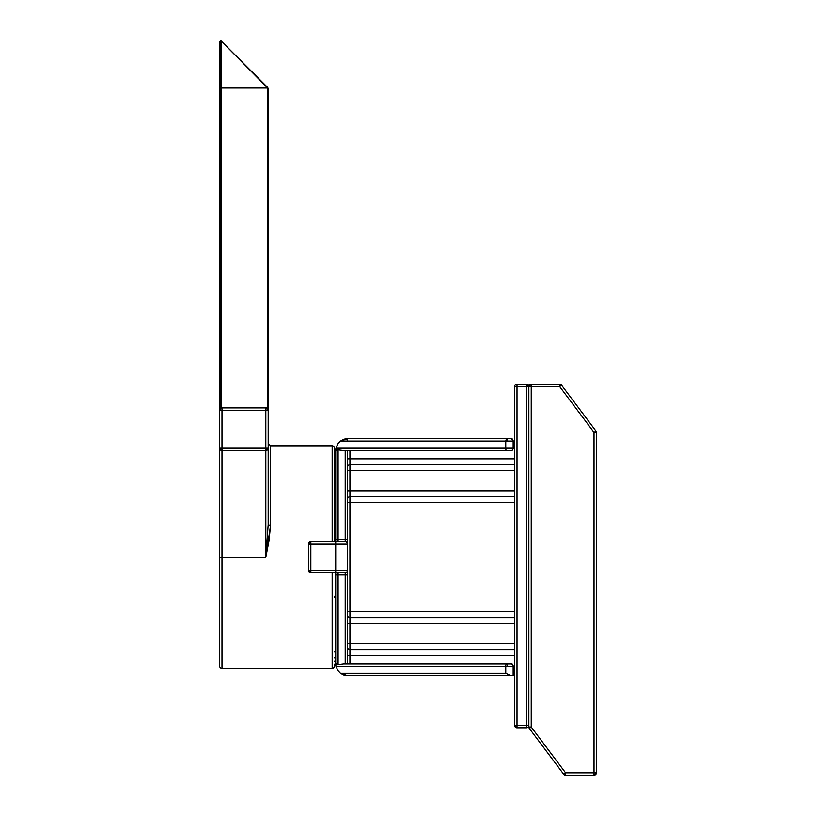 <?xml version="1.0" encoding="UTF-8"?>
<svg xmlns="http://www.w3.org/2000/svg" width="816" height="816" viewBox="0 0 816 816"><rect width="100%" height="100%" fill="white"/><g stroke="black" fill="none" stroke-linecap="round" stroke-linejoin="round"><path stroke-width="1.22" d="M529.88 728.025L531.226 727.015L528.85 727.015L531.226 727.015L531.226 386.58L528.85 386.58L531.226 386.58L531.226 384.214L528.85 386.58L528.85 727.015A2.366 2.366 0 0 0 529.329 728.443L529.88 728.025L529.329 728.443A2.366 2.366 0 0 1 528.85 727.015L528.85 386.58A2.366 2.366 0 0 1 531.226 384.214L559.654 384.214A2.366 2.366 0 0 1 561.551 385.162L559.654 386.58L594.017 432.388L595.915 430.97L595.354 431.389L595.915 430.97L561.551 385.162A2.366 2.366 0 0 0 559.654 384.214L559.654 386.58L594.017 432.388L594.017 772.834L565.58 772.834L531.226 727.015L531.226 386.58L559.654 386.58L559.654 384.214L531.226 384.214L531.226 386.58L559.654 386.58L560.378 386.039M595.354 431.389L594.017 432.388L594.017 772.834L596.384 772.834A2.366 2.366 0 0 1 594.017 775.2L565.58 775.2L565.58 772.834L565.58 775.2A2.366 2.366 0 0 1 563.683 774.251L565.58 772.834L531.226 727.015L529.329 728.443L563.683 774.251A2.366 2.366 0 0 0 565.58 775.2L594.017 775.2L596.384 772.834L596.384 432.388A2.366 2.366 0 0 0 595.915 430.97L561.551 385.162L561 385.57L561.551 385.162M514.631 502.687L349.942 502.687L349.942 611.694L514.631 611.694L349.942 611.694L349.942 617.62L514.631 617.62L349.942 617.62L349.942 502.687L514.631 502.687M349.942 663.826L349.942 655.534L514.631 655.534L349.942 655.534L349.942 649.607L514.631 649.607L349.942 649.607L349.942 623.546L514.631 623.546L349.942 623.546L349.942 617.62A2.366 2.366 0 0 1 347.575 615.254A2.366 2.366 0 0 0 349.942 617.62L349.942 623.546L347.575 623.546L349.942 623.546L349.942 649.607A2.366 2.366 0 0 1 347.575 647.241A2.366 2.366 0 0 0 349.942 649.607L349.942 655.534L347.575 655.534L349.942 655.534L349.942 663.826M514.631 643.681L347.575 643.681L514.631 643.681M514.631 496.771L349.942 496.771L349.942 502.687L349.942 470.699L514.631 470.699L349.942 470.699L349.942 464.773L349.942 470.699L347.575 470.699L349.942 470.699L349.942 490.844L514.631 490.844L347.575 490.844L349.942 490.844L349.942 496.771A2.366 2.366 0 0 0 347.575 499.137A2.366 2.366 0 0 1 349.942 496.771L514.631 496.771M514.631 464.773L349.942 464.773L349.942 450.554L349.942 458.857L514.631 458.857L347.575 458.857L349.942 458.857L349.942 464.773A2.366 2.366 0 0 0 347.575 467.15A2.366 2.366 0 0 1 349.942 464.773L514.631 464.773M347.575 502.687L349.942 502.687L347.575 502.687M347.575 611.694L349.942 611.694L347.575 611.694M595.915 430.97A2.366 2.366 0 0 1 596.384 432.388L594.017 432.388L596.384 432.388L596.384 772.834L594.017 772.834L594.017 775.2L594.017 772.834L565.58 772.834L564.856 773.374M563.683 774.251L564.244 773.833L563.683 774.251L529.329 728.443M514.631 386.58L514.631 725.434L517.007 727.811L526.483 727.811L526.483 725.434L517.007 725.434L517.007 386.58L526.483 386.58L526.483 725.434L517.007 725.434L517.007 727.811A2.366 2.366 0 0 1 514.631 725.434L517.007 725.434L514.631 725.434L514.631 386.58A2.366 2.366 0 0 1 517.007 384.214A2.366 2.366 0 0 0 514.631 386.58L517.007 386.58L514.631 386.58M528.85 386.58L528.85 725.434A2.366 2.366 0 0 1 526.483 727.811A2.366 2.366 0 0 0 528.85 725.434L526.483 725.434L526.483 727.811L517.007 727.811L517.007 384.214L517.007 386.58L526.483 386.58L526.483 725.434L528.85 725.434L528.85 386.58L526.483 386.58L528.85 386.58L526.483 384.214L517.007 384.214L526.483 384.214A2.366 2.366 0 0 1 528.85 386.58M526.483 384.214L526.483 386.58L526.483 384.214M512.091 438.712L507.521 438.712L507.521 441.079L513.152 441.079A2.366 2.244 90 0 0 510.898 438.712M510.898 663.826L507.521 663.826L507.521 666.193L513.152 666.193A2.366 2.244 90 0 0 510.898 663.826L343.679 663.826L338.12 664.499A9.476 9.476 0 0 1 338.099 663.826L338.099 574.964L345.209 574.964L345.209 663.826L345.209 574.964L347.575 574.964L335.723 574.964L335.723 663.826L338.099 663.826L338.099 572.597L345.209 572.597L310.845 572.597L345.209 572.597L345.209 574.964L345.209 572.597A2.366 2.366 0 0 0 347.575 570.231L347.575 450.554L347.575 539.417L338.099 539.417L338.099 450.554A9.476 9.476 0 0 1 338.12 449.881L338.099 450.554A9.476 9.476 0 0 1 338.12 449.881L343.679 450.554L510.898 450.554A2.366 2.244 90 0 0 513.152 448.188L513.152 441.079M335.723 571.618L335.723 664.04L338.12 664.499A9.476 9.476 0 0 1 338.099 663.826L335.723 663.826M347.575 441.079L347.575 438.712L340.466 441.079L337.559 444.22A11.852 11.852 0 0 0 337.559 444.23L335.743 449.84A11.852 11.852 0 0 1 335.968 448.188A11.852 11.852 0 0 0 335.743 449.84L335.968 448.188L513.448 448.188C512.509 450.177 511.714 450.962 511.081 450.554L506.471 450.554A2.366 0.704 -90 0 1 505.757 448.188L335.968 448.188L337.559 444.22L340.466 441.079L505.757 441.079L505.757 448.188L513.448 448.188L513.448 441.079L505.757 441.079L506.43 438.712L347.575 438.712L343.832 439.314L340.466 441.079L505.757 441.079L505.757 448.188A2.366 0.704 90 0 0 506.471 450.554L343.679 450.554L337.416 449.769L335.723 450.554L338.099 450.554L335.723 450.554L335.743 449.84L335.723 542.773M335.723 450.554L335.723 539.417L345.209 539.417L345.209 450.554L345.209 539.417L347.575 539.417L347.575 544.16A2.366 2.366 0 0 0 345.209 541.793L335.723 541.793L345.209 541.793A2.366 2.366 0 0 1 347.575 544.16L335.723 544.16L335.723 541.793L335.723 544.16L308.479 544.16L308.479 570.231L308.479 544.16L310.845 544.16L310.845 541.793L335.723 541.793L310.845 541.793L310.845 570.231L308.479 570.231L310.845 570.231L310.845 572.597L310.845 570.231L335.723 570.231L335.723 572.597L335.723 570.231L347.575 570.231L347.575 663.826L347.575 544.16L310.845 544.16L310.845 570.231L335.723 570.231L335.723 544.16L335.723 570.231L347.575 570.231A2.366 2.366 0 0 1 345.209 572.597M500.249 675.679L347.575 675.679L510.877 675.679L505.757 673.302L340.466 673.302L343.832 675.067L347.575 675.679L514.631 675.679L513.448 675.679L513.448 666.193L505.757 666.193L505.757 673.302L340.466 673.302L337.559 670.16L335.968 666.193L505.757 666.193L505.757 673.302L510.877 675.679M511.04 438.712L347.575 438.712A11.852 11.852 0 0 0 343.832 439.314M511.081 450.554L512.091 450.554M512.091 663.826L511.081 663.826C511.714 663.418 512.509 664.214 513.448 666.193M513.152 675.679L513.152 666.193M513.448 441.079L514.631 441.079L513.448 441.079L511.081 438.712M334.54 651.974L335.723 651.974L334.54 651.974M335.723 462.407L334.54 462.407L335.723 462.407M335.815 665.305L335.743 664.55A11.852 11.852 0 0 0 335.968 666.193L335.815 665.305M347.575 675.679L340.466 673.302L337.559 670.16L335.968 666.193L507.521 666.193L507.521 663.826L506.471 663.826A2.366 0.704 90 0 0 505.757 666.193A2.366 0.704 -90 0 1 506.471 663.826L343.679 663.826L337.538 664.612L335.988 664.081M335.723 657.9A5.926 5.926 0 0 1 334.54 661.46A5.926 5.926 0 0 0 335.723 657.9L334.54 657.9L335.723 657.9M334.54 452.931A5.926 5.926 0 0 1 335.723 456.481A5.926 5.926 0 0 0 334.54 452.931M219.79 449.096L221.983 450.554A2.366 2.366 0 0 1 219.616 448.188L219.616 557.195L221.983 557.195L219.616 557.195L219.616 666.193A2.366 2.366 0 0 0 221.983 668.569L332.173 668.569L332.173 572.597L332.173 668.569L221.983 668.569L221.983 450.554L265.822 450.554L265.822 557.195L221.983 557.195L221.983 450.554L265.822 450.554L265.822 557.195L268.189 524.698L270.565 525.382L270.565 445.822L332.173 445.822A2.366 2.366 0 0 1 334.54 448.188L334.54 541.793L334.54 456.491L335.723 456.481L334.54 456.481L334.54 448.188A2.366 2.366 0 0 0 332.173 445.822L332.173 541.793L332.173 445.822L270.565 445.822L270.565 525.382L268.943 541.222L265.822 557.195L221.983 557.195L221.983 668.569A2.366 2.366 0 0 1 219.616 666.193L219.616 43.534M335.743 664.55L335.968 666.193A11.852 11.852 0 0 1 335.743 664.55M337.171 449.789L335.825 450.442M345.209 541.793L345.209 539.417L345.209 541.793L338.099 541.793L338.099 450.554M506.43 438.712L505.757 441.079L507.521 441.079L507.521 438.712L506.471 438.712M335.723 572.597L335.723 574.964L338.099 574.964L338.099 572.597M308.479 570.231L310.845 572.597A2.366 2.366 0 0 1 308.479 570.231M310.845 541.793L308.479 544.16A2.366 2.366 0 0 1 310.845 541.793M338.099 541.793L338.099 539.417L335.723 539.417L335.723 541.793M334.54 597.302L335.723 597.302L334.54 597.302M335.723 596.669L334.54 596.669L335.723 596.669M334.54 517.721L335.723 517.721L334.54 517.721M335.723 517.079L334.54 517.079L335.723 517.079M335.723 516.905L334.54 516.905L335.723 516.905M334.54 597.475L335.723 597.475L334.54 597.475M334.54 518.129L335.723 518.129L334.54 518.129M335.723 596.251L334.54 596.251L335.723 596.251M220.33 40.973A0.592 0.592 0 0 1 220.738 40.8A0.592 0.592 0 0 0 220.33 40.973A2.366 2.366 0 0 0 219.616 42.667A2.366 2.366 0 0 1 220.33 40.973L220.33 408.153L220.33 40.973M334.54 666.193A2.366 2.366 0 0 1 332.173 668.569A2.366 2.366 0 0 0 334.54 666.193L334.54 664.102M219.616 42.667L219.616 410.275L265.822 410.275L265.822 450.554L265.822 410.275L221.983 410.275L221.983 448.188L268.189 448.188L268.189 524.698L265.822 557.195L270.565 525.382A2.366 0.673 0 0 1 268.189 524.698L268.189 88.985L267.617 87.598M221.656 407.929L221.156 407.337L221.656 407.929L220.33 408.581L219.616 410.275A2.366 2.366 0 0 1 221.983 407.908L265.822 407.908L221.983 407.908A2.366 2.366 0 0 0 219.616 410.275L220.33 408.153L220.33 88.006L219.616 88.006L220.738 88.006L220.738 407.582L221.156 88.006L267.495 88.006L267.495 408.184L265.404 407.317L221.156 407.337L265.404 407.317L267.495 408.184L268.189 410.275L268.148 88.546L221.156 40.973L267.495 87.312L221.156 40.973L221.156 88.006L267.495 88.006L268.189 88.985L267.495 87.312L268.189 88.985M267.638 87.465L268.148 88.546M268.046 88.322L267.495 88.006L267.495 87.312L268.046 88.159M267.495 88.006L267.495 408.602L268.015 409.367L265.822 407.908A2.366 2.366 0 0 1 268.189 410.275L268.189 410.213M221.983 410.275L221.983 407.908L221.983 410.275L219.616 410.275L219.616 448.188L221.983 448.188L221.983 410.275M221.983 450.554L221.983 448.188L219.616 448.188L221.983 450.554L221.983 448.188L268.189 448.188L268.015 449.096L268.189 448.188A2.366 2.366 0 0 1 265.822 450.554L268.189 448.188L268.189 410.275L265.822 410.275L265.822 407.908L265.822 410.275L268.189 410.275L265.822 407.908M267.495 449.861L268.015 449.096M265.822 450.554L266.73 450.381M267.505 408.612L268.189 410.264M221.983 407.908L221.564 407.317L221.983 407.908M219.616 410.275L221.156 407.337L221.156 40.973A0.592 0.592 0 0 0 220.738 40.8A0.592 0.592 0 0 1 221.156 40.973M270.565 445.822L268.189 443.455M219.616 410.213L219.8 409.357"/></g></svg>
